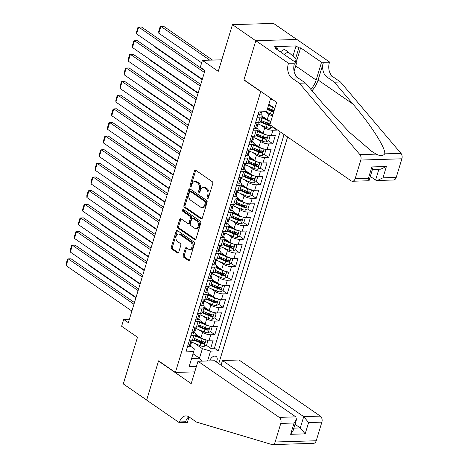 <?xml version="1.0" encoding="UTF-8"?>
<svg xmlns="http://www.w3.org/2000/svg" width="468" height="468" viewBox="0 0 468 468"><rect width="100%" height="100%" fill="white"/><g stroke="black" fill="none" stroke-linecap="round" stroke-linejoin="round"><path stroke-width="0.7" d="M207.511 198.356A1.035 0.702 -91.7 0 0 207.833 198.455A1.035 0.702 -91.7 0 0 208.441 197.865L212.759 183.643A1.48 1 -91.7 0 0 212.25 181.672L195.747 170.276A1.48 1 -91.7 0 0 195.296 170.136A1.48 1 -91.7 0 0 194.425 170.984L190.102 185.199A1.035 0.702 -91.7 0 0 190.464 186.58A1.035 0.702 -91.7 0 0 190.78 186.679A1.035 0.702 -91.7 0 0 191.389 186.089L191.944 184.246A4.738 3.206 -91.7 0 1 194.735 181.537A4.738 3.206 -91.7 0 1 196.18 181.994L197.554 182.941A4.738 3.206 -91.7 0 1 199.192 189.248L198.631 191.09A1.035 0.702 -91.7 0 0 198.988 192.471A1.035 0.702 -91.7 0 0 199.304 192.57A1.035 0.702 -91.7 0 0 199.912 191.974L200.474 190.137A4.738 3.206 -91.7 0 1 203.264 187.422A4.738 3.206 -91.7 0 1 204.709 187.879L206.084 188.826A4.738 3.206 -91.7 0 1 207.716 195.138L207.154 196.975A1.035 0.702 -91.7 0 0 207.511 198.356M216.286 361.934A4.826 3.182 124.6 0 0 216.988 360.378A4.826 3.182 124.6 0 0 216.181 356.511A4.826 3.182 124.6 0 0 209.88 360.594A4.826 3.182 124.6 0 0 209.799 360.904M183.181 255.265A1.48 1 -91.7 0 0 183.69 257.236L188.323 260.43A1.48 1 -91.7 0 0 188.774 260.571A1.48 1 -91.7 0 0 189.645 259.728L194.442 243.933A1.48 1 -91.7 0 0 193.933 241.962L177.43 230.566A1.48 1 -91.7 0 0 176.98 230.426A1.48 1 -91.7 0 0 176.108 231.274L171.311 247.063A1.48 1 -91.7 0 0 171.82 249.034L177.413 252.895A1.48 1 -91.7 0 0 177.863 253.042A1.48 1 -91.7 0 0 178.735 252.194L180.788 245.437A1.48 1 -91.7 0 0 180.279 243.465L177.507 241.546A3.96 2.679 -91.7 0 1 175.956 237.141A3.96 2.679 -91.7 0 1 178.472 234.006A3.96 2.679 -91.7 0 1 179.683 234.386L190.546 241.892A3.96 2.679 -91.7 0 1 192.091 246.297A3.96 2.679 -91.7 0 1 189.575 249.426A3.96 2.679 -91.7 0 1 188.37 249.052L186.556 247.8A1.48 1 -91.7 0 0 186.106 247.66A1.48 1 -91.7 0 0 185.234 248.502L183.181 255.265L184.293 255.23A1.48 1 -91.7 0 0 184.801 257.201L189.312 260.313M260.711 91.588L243.898 79.975L255.809 40.78L232.461 24.652L218.269 71.352L202.392 60.39L200.322 67.205L204.99 70.428L128.355 322.663L123.687 319.439L121.616 326.255L137.493 337.223L123.306 383.918L146.654 400.041L158.564 360.846L175.377 372.452L260.711 91.588L261.056 91.576M200.965 218.808A1.48 1 -91.7 0 0 201.421 218.954A1.48 1 -91.7 0 0 202.293 218.106L207.09 202.311A1.48 1 -91.7 0 0 206.575 200.339L190.078 188.943A1.48 1 -91.7 0 0 189.622 188.803A1.48 1 -91.7 0 0 188.75 189.651L183.953 205.44A1.48 1 -91.7 0 0 184.462 207.412L200.965 218.808L201.86 218.784M200.766 223.125L195.969 238.914A1.48 1 -91.7 0 1 195.097 239.762A1.48 1 -91.7 0 1 194.641 239.622L178.144 228.226A1.48 1 -91.7 0 1 177.629 226.255L179.683 219.498A1.48 1 -91.7 0 1 180.554 218.65A1.48 1 -91.7 0 1 181.011 218.79L187.703 223.411A1.48 1 -91.7 0 0 188.154 223.552A1.48 1 -91.7 0 0 189.025 222.704L190.388 218.223A1.48 1 -91.7 0 0 189.879 216.251L182.906 211.442A1.035 0.702 -91.7 0 1 182.502 210.284A1.035 0.702 -91.7 0 1 183.163 209.465A1.035 0.702 -91.7 0 1 183.479 209.565L200.257 221.153A1.48 1 -91.7 0 1 200.766 223.125M232.461 24.652L273.528 23.4L296.788 39.458M199.69 340.692L202.901 342.904M206.265 345.226L210.694 348.286L213.18 340.107L209.126 340.23L210.781 334.772A6.037 1.983 -163.1 0 1 202.609 332.333L198.806 329.706M203.832 327.056L207.043 329.273M210.407 331.596L214.835 334.649L217.322 326.471L213.268 326.594L214.923 321.142A6.037 1.983 -163.1 0 1 206.751 318.696L202.948 316.07M207.979 313.42L211.185 315.637M214.549 317.959L218.977 321.019L221.463 312.835L217.409 312.957L219.065 307.505A6.037 1.983 -163.1 0 1 210.892 305.06L207.09 302.439M212.121 299.789L215.327 302M218.691 304.323L223.119 307.382L225.605 299.204L221.551 299.327L223.213 293.869A6.037 1.983 -163.1 0 1 215.034 291.429L211.232 288.803M216.263 286.153L219.469 288.37M222.832 290.692L227.261 293.746L229.747 285.568L225.693 285.691L227.354 280.238A6.037 1.983 -163.1 0 1 219.176 277.793L215.374 275.166M220.405 272.516L223.616 274.734M226.974 277.056L231.403 280.116L233.889 271.931L229.841 272.054L231.496 266.602A6.037 1.983 -163.1 0 1 223.318 264.157L219.521 261.536M224.546 258.886L227.758 261.097M231.116 263.42L235.544 266.479L238.031 258.301L233.982 258.424L235.638 252.966A6.037 1.983 -163.1 0 1 227.46 250.526L223.663 247.9M228.688 245.25L231.9 247.467M235.258 249.789L239.686 252.843L242.172 244.665L238.124 244.787L239.78 239.335A6.037 1.983 -163.1 0 1 231.601 236.89L227.805 234.263M232.83 231.613L236.042 233.83M239.405 236.153L243.834 239.212L246.314 231.028L242.266 231.151L243.922 225.699A6.037 1.983 -163.1 0 1 235.743 223.254L231.947 220.633M236.972 217.983L240.183 220.194M243.547 222.516L247.976 225.576L250.462 217.398L246.408 217.521L248.063 212.068A6.037 1.983 -163.1 0 1 239.891 209.623L236.088 206.996M241.114 204.346L244.325 206.564M247.689 208.886L252.117 211.94L254.604 203.761L250.55 203.884L252.205 198.432A6.037 1.983 -163.1 0 1 244.033 195.987L240.23 193.36M245.261 190.71L248.467 192.927M251.831 195.25L256.259 198.309L258.745 190.125L254.691 190.248L256.347 184.796A6.037 1.983 -163.1 0 1 248.175 182.35L244.372 179.73M249.403 177.079L252.609 179.297M255.973 181.613L260.401 184.673L262.887 176.494L258.833 176.617L260.495 171.165A6.037 1.983 -163.1 0 1 252.316 168.72L248.514 166.093M253.545 163.443L256.751 165.66M260.114 167.983L264.543 171.036L267.029 162.858L262.975 162.981L264.636 157.529A6.037 1.983 -163.1 0 1 256.458 155.084L252.656 152.457M257.687 149.807L260.898 152.024M264.256 154.346L268.685 157.406L271.171 149.222L267.117 149.345L268.778 143.892A6.037 1.983 -163.1 0 1 260.6 141.447L256.797 138.826M261.828 136.176L265.04 138.393M268.398 140.71L272.826 143.77L275.313 135.591L271.264 135.714L272.92 130.262A6.037 1.983 -163.1 0 1 264.742 127.817L260.945 125.19M265.97 122.54L269.182 124.757M272.54 127.08L276.968 130.133L277.103 129.706M209.126 340.23A6.037 1.983 16.9 0 1 200.947 337.785L195.975 334.345M213.268 326.594A6.037 1.983 16.9 0 1 205.089 324.149L200.117 320.715M217.409 312.957A6.037 1.983 16.9 0 1 209.237 310.518L204.259 307.078M221.551 299.327A6.037 1.983 16.9 0 1 213.379 296.882L208.4 293.442M225.693 285.691A6.037 1.983 16.9 0 1 217.521 283.245L212.542 279.811M229.841 272.054A6.037 1.983 16.9 0 1 221.662 269.615L216.684 266.175M233.982 258.424A6.037 1.983 16.9 0 1 225.804 255.978L220.826 252.539M238.124 244.787A6.037 1.983 16.9 0 1 229.946 242.342L224.968 238.908M242.266 231.151A6.037 1.983 16.9 0 1 234.088 228.712L229.109 225.272M246.408 217.521A6.037 1.983 16.9 0 1 238.23 215.075L233.257 211.635M250.55 203.884A6.037 1.983 16.9 0 1 242.371 201.439L237.399 198.005M254.691 190.248A6.037 1.983 16.9 0 1 246.519 187.808L241.541 184.369M258.833 176.617A6.037 1.983 16.9 0 1 250.661 174.172L245.682 170.732M262.975 162.981A6.037 1.983 16.9 0 1 254.803 160.536L249.824 157.102M267.117 149.345A6.037 1.983 16.9 0 1 258.944 146.905L253.966 143.465M271.264 135.714A6.037 1.983 16.9 0 1 263.086 133.269L258.108 129.835M194.77 371.861L175.377 372.452M218.749 363.63L287.615 136.966M210.694 348.286L214.408 348.174L218.334 350.883L284.07 134.521M218.334 350.883L210.565 351.117L207.57 360.968M196.425 366.409L189.136 366.631L193.694 351.632L185.919 351.872L258.827 111.905L266.596 111.671L270.685 98.221M194.6 332.561L194.612 332.572A6.037 1.983 -163.1 0 1 195.946 334.462A6.037 1.983 -163.1 0 1 193.91 335.287L190.932 335.38M198.742 318.93L198.76 318.942A6.037 1.983 -163.1 0 1 200.093 320.832A6.037 1.983 -163.1 0 1 198.052 321.656L195.074 321.744M202.884 305.294L202.901 305.306A6.037 1.983 -163.1 0 1 204.235 307.195A6.037 1.983 -163.1 0 1 202.194 308.02L199.216 308.114M207.026 291.658L207.043 291.669A6.037 1.983 -163.1 0 1 208.377 293.559A6.037 1.983 -163.1 0 1 206.335 294.39L203.358 294.477M211.167 278.027L211.185 278.039A6.037 1.983 -163.1 0 1 212.519 279.928A6.037 1.983 -163.1 0 1 210.483 280.753L207.499 280.841M215.309 264.391L215.327 264.402A6.037 1.983 -163.1 0 1 216.661 266.292A6.037 1.983 -163.1 0 1 214.625 267.117L211.641 267.21M219.451 250.754L219.469 250.766A6.037 1.983 -163.1 0 1 220.802 252.656A6.037 1.983 -163.1 0 1 218.767 253.486L215.783 253.574M223.593 237.124L223.61 237.136A6.037 1.983 -163.1 0 1 224.944 239.025A6.037 1.983 -163.1 0 1 222.908 239.85L219.925 239.938M227.735 223.488L227.752 223.499A6.037 1.983 -163.1 0 1 229.086 225.389A6.037 1.983 -163.1 0 1 227.05 226.214L224.073 226.307M231.882 209.851L231.894 209.863A6.037 1.983 -163.1 0 1 233.228 211.752A6.037 1.983 -163.1 0 1 231.192 212.583L228.214 212.671M236.024 196.221L236.042 196.232A6.037 1.983 -163.1 0 1 237.375 198.122A6.037 1.983 -163.1 0 1 235.334 198.947L232.356 199.035M240.166 182.584L240.183 182.596A6.037 1.983 -163.1 0 1 241.517 184.486A6.037 1.983 -163.1 0 1 239.476 185.31L236.498 185.404M244.308 168.948L244.325 168.96A6.037 1.983 -163.1 0 1 245.659 170.849A6.037 1.983 -163.1 0 1 243.617 171.68L240.64 171.768M248.449 155.317L248.467 155.329A6.037 1.983 -163.1 0 1 249.801 157.219A6.037 1.983 -163.1 0 1 247.759 158.044L244.782 158.131M252.591 141.681L252.609 141.693A6.037 1.983 -163.1 0 1 253.943 143.582A6.037 1.983 -163.1 0 1 251.907 144.407L248.923 144.501M256.733 128.045L256.751 128.056A6.037 1.983 -163.1 0 1 258.084 129.946A6.037 1.983 -163.1 0 1 256.049 130.777L253.065 130.864M270.884 121.329A6.037 1.983 -163.1 0 1 267.228 119.632L262.25 116.199M272.54 115.877A6.037 1.983 -163.1 0 1 268.884 114.18L265.303 111.706M260.875 114.414L260.892 114.426A6.037 1.983 -163.1 0 1 262.226 116.316A6.037 1.983 -163.1 0 1 260.19 117.14L257.207 117.228M262.226 116.316L260.571 121.768A6.037 1.983 -163.1 0 1 258.535 122.593L255.551 122.686M189.271 340.833L192.254 340.745A6.037 1.983 16.9 0 0 194.29 339.92L195.946 334.462M193.419 327.202L196.396 327.109A6.037 1.983 16.9 0 0 198.432 326.284L200.093 320.832M197.56 313.566L200.538 313.472A6.037 1.983 16.9 0 0 202.574 312.647L204.235 307.195M201.702 299.93L204.68 299.842A6.037 1.983 16.9 0 0 206.721 299.017L208.377 293.559M205.844 286.299L208.822 286.205A6.037 1.983 16.9 0 0 210.863 285.381L212.519 279.928M209.986 272.663L212.963 272.569A6.037 1.983 16.9 0 0 215.005 271.744L216.661 266.292M214.128 259.026L217.105 258.939A6.037 1.983 16.9 0 0 219.147 258.114L220.802 252.656M218.269 245.396L221.253 245.302A6.037 1.983 16.9 0 0 223.289 244.477L224.944 239.025M222.411 231.759L225.395 231.666A6.037 1.983 16.9 0 0 227.43 230.841L229.086 225.389M226.553 218.123L229.536 218.035A6.037 1.983 16.9 0 0 231.572 217.21L233.228 211.752M230.701 204.493L233.678 204.399A6.037 1.983 16.9 0 0 235.714 203.574L237.375 198.122M234.842 190.856L237.82 190.768A6.037 1.983 16.9 0 0 239.856 189.938L241.517 184.486M238.984 177.22L241.962 177.132A6.037 1.983 16.9 0 0 244.004 176.307L245.659 170.849M243.126 163.589L246.104 163.496A6.037 1.983 16.9 0 0 248.145 162.671L249.801 157.219M247.268 149.953L250.245 149.865A6.037 1.983 16.9 0 0 252.287 149.035L253.943 143.582M251.41 136.317L254.387 136.229A6.037 1.983 16.9 0 0 256.429 135.404L258.084 129.946M276.968 130.133L272.92 130.262M272.826 143.77L268.778 143.892M268.685 157.406L264.636 157.529M264.543 171.036L260.495 171.165M260.401 184.673L256.347 184.796M256.259 198.309L252.205 198.432M252.117 211.94L248.063 212.068M247.976 225.576L243.922 225.699M243.834 239.212L239.78 239.335M239.686 252.843L235.638 252.966M235.544 266.479L231.496 266.602M231.403 280.116L227.354 280.238M227.261 293.746L223.213 293.869M223.119 307.382L219.065 307.505M218.977 321.019L214.923 321.142M214.835 334.649L210.781 334.772M214.408 348.174L280.145 131.812M193.044 353.767L199.485 358.219L202.387 348.672L194.665 343.342M274.821 108.383L268.848 104.259M129.39 319.264L123.687 319.439M221.785 59.793L202.392 60.39M272.306 99.345L270.323 99.403M191.617 358.459L199.485 358.219L201.901 361.144M190.453 346.197L194.395 348.917L193.694 351.632M270.112 108.904L273.324 111.121M202.387 348.672L210.565 351.117M243.898 79.975L244.243 79.964M208.371 198.034A1.035 0.702 -91.7 0 1 208.266 196.94L208.827 195.103A4.738 3.206 -91.7 0 0 207.195 188.797L206.084 188.826M203.264 187.422L204.37 187.393A4.738 3.206 -91.7 0 1 205.821 187.844L207.195 188.797M194.735 181.537L195.846 181.502A4.738 3.206 -91.7 0 1 197.291 181.958L198.666 182.906A4.738 3.206 -91.7 0 1 200.298 189.212L199.742 191.055A1.035 0.702 -91.7 0 0 199.848 192.149M195.864 170.358A1.48 1 -91.7 0 0 195.536 170.949L191.213 185.17A1.035 0.702 -91.7 0 0 191.318 186.258M190.195 189.025A1.48 1 -91.7 0 0 189.862 189.616L185.065 205.411A1.48 1 -91.7 0 0 185.574 207.382L201.96 218.696M205.358 202.901A1.035 0.702 -91.7 0 0 205.002 201.521L190.517 191.517A1.035 0.702 -91.7 0 0 190.201 191.418A1.035 0.702 -91.7 0 0 189.587 192.009L189.002 193.951A4.738 3.206 -91.7 0 0 190.634 200.257L200.532 207.096A4.738 3.206 -91.7 0 0 201.977 207.552A4.738 3.206 -91.7 0 0 204.768 204.838L205.358 202.901L206.47 202.866A1.035 0.702 -91.7 0 0 206.113 201.486L205.002 201.521M190.201 191.418L191.307 191.383A1.035 0.702 -91.7 0 1 191.623 191.482L206.113 201.486M201.977 207.552L203.089 207.517A4.738 3.206 -91.7 0 0 205.879 204.803L204.768 204.838M206.47 202.866L205.879 204.803M195.636 239.505L179.25 228.191L178.144 228.226M181.128 218.872A1.48 1 -91.7 0 0 180.794 219.463L178.741 226.219A1.48 1 -91.7 0 0 179.25 228.191M188.154 223.552L189.265 223.517A1.48 1 -91.7 0 0 190.137 222.674L191.494 218.187A1.48 1 -91.7 0 0 190.985 216.216L184.018 211.407L182.906 211.442M183.772 209.769A1.035 0.702 -91.7 0 0 184.018 211.407M194.647 228.208A3.96 2.679 -91.7 0 0 195.852 228.589A3.96 2.679 -91.7 0 0 198.368 225.453A3.96 2.679 -91.7 0 0 196.823 221.048L192.991 218.404A1.48 1 -91.7 0 0 192.541 218.263A1.48 1 -91.7 0 0 191.669 219.112L190.306 223.593A1.48 1 -91.7 0 0 190.815 225.564L194.647 228.208M195.852 228.589L196.964 228.554A3.96 2.679 -91.7 0 0 199.479 225.424A3.96 2.679 -91.7 0 0 197.929 221.013L196.823 221.048M192.541 218.263L193.653 218.228A1.48 1 -91.7 0 1 194.103 218.369L197.929 221.013M186.673 247.882A1.48 1 -91.7 0 0 186.346 248.473L184.293 255.23M189.575 249.426L190.687 249.397A3.96 2.679 -91.7 0 0 193.202 246.262A3.96 2.679 -91.7 0 0 191.652 241.857L190.546 241.892M178.472 234.006L179.583 233.977A3.96 2.679 -91.7 0 1 180.788 234.351L191.652 241.857M177.547 230.648A1.48 1 -91.7 0 0 177.214 231.239L172.417 247.028A1.48 1 -91.7 0 0 172.932 248.999L178.402 252.784M273.183 107.254A3.996 1.31 -163.1 0 1 272.534 107.002L268.527 105.318M270.568 105.446L268.726 104.668M212.542 60.079L163.654 26.319L160.875 26.401L209.763 60.161M272.943 114.555A3.996 1.31 -163.1 0 1 270.463 113.823L265.438 111.706M201.655 62.811L158.804 33.222L158.734 31.333L160.185 26.559L160.875 26.401L158.804 33.222M274.23 110.325A3.996 1.31 -163.1 0 1 271.75 109.594L267.743 107.909M267.246 109.541L271.253 111.232A3.996 1.31 16.9 0 0 273.733 111.963M274.032 109.916L272.897 111.109A2.036 0.667 -163.1 0 1 271.996 110.817L267.439 108.898M258.149 114.145L259.529 115.14A3.996 1.31 16.9 0 0 260.822 114.59L261.612 112.004A3.996 1.31 16.9 0 0 261.624 111.823M259.529 115.14L258.137 114.174M202.305 79.267L136.603 33.895L138.674 27.08L141.453 26.998L204.879 70.797M204.376 72.452L138.674 27.08L137.984 27.238L136.533 32.011L136.603 33.895M260.694 111.846L261.033 112.443A3.996 1.31 16.9 0 0 261.612 112.004M280.326 51.825L284.398 49.345L288.136 51.925L296.279 58.968L295.308 62.168M284.064 54.405L288.136 51.925M370.323 176.43L375.593 180.069L378.887 169.235M299.403 83.251L305.481 83.064L324.026 104.949L349.268 132.111L371.691 151.316L376.132 154.112C380.215 156.131 383.076 156.043 384.719 153.849C385.971 148.479 370.966 124.968 352.942 104.066L334.398 82.187L326.921 77.027A10.559 7.149 88.3 0 1 323.289 62.964L329.361 62.782L329.589 62.028L296.899 39.458L255.832 40.71L243.963 79.771L276.652 102.346L269.861 124.704L351.117 180.818A4.528 3.065 -91.7 0 0 352.498 181.251A4.528 3.065 -91.7 0 0 355.159 178.665L360.816 160.05A4.528 3.065 -91.7 0 0 359.892 154.61L299.403 83.251L291.933 78.092A10.559 7.149 88.3 0 1 288.294 64.034L288.522 63.285L255.832 40.71M334.398 82.187L340.476 81.999L333 76.84A10.559 7.149 88.3 0 1 329.361 62.782M288.294 64.034L294.372 63.847A10.559 7.149 88.3 0 0 298.011 77.904L305.481 83.064M355.159 178.665L368.427 178.261L371.867 166.941L386.404 166.497L382.97 177.817L396.232 177.407L401.889 158.798L360.816 160.05M384.719 153.849L400.965 153.358L340.476 81.999M288.522 63.285L296.566 63.04L275.646 48.59L277.425 48.537L277.103 49.596M292.956 56.102L296.045 45.946L274.622 46.601L277.425 48.537M296.045 45.946L298.847 47.882L300.62 47.83L321.545 62.273L329.589 62.028M310.822 89.37A16.971 11.179 124.6 0 0 316.14 80.069L321.545 62.273M296.566 63.04L294.074 71.241M311.986 90.745A19.65 12.946 124.6 0 0 318.105 80.01L323.289 62.964M400.965 153.358A4.528 3.065 88.3 0 1 401.889 158.798M396.232 177.407A4.528 3.065 88.3 0 1 393.57 179.999L377.325 180.496L375.593 180.069M300.62 47.83L296.098 62.712M295.641 58.424L298.847 47.882M368.427 178.261L369.088 180.49L368.743 180.759L352.498 181.251M371.867 166.941L372.528 169.176L369.088 180.49M386.404 166.497L380.765 169.176L372.446 169.434M382.97 177.817L377.325 180.496M197.987 361.261L279.244 417.374L295.84 416.871L214.584 360.758L197.987 361.261L191.196 383.625L158.506 361.05L146.636 400.111L179.326 422.686L187.375 422.44L189.043 416.941M221.036 365.215L222.464 360.518L239.06 360.009L320.317 416.122A4.528 3.065 88.3 0 1 321.879 422.148L316.222 440.757A4.528 3.065 88.3 0 1 313.56 443.348L272.487 444.6A4.528 3.065 -91.7 0 1 271.814 444.512L196.466 422.066L188.99 416.906A10.559 7.149 -91.7 0 0 185.767 415.894A10.559 7.149 -91.7 0 0 179.554 421.937L179.326 422.686M321.879 422.148L308.611 422.551L305.171 433.865L290.634 434.31L294.068 422.996L280.806 423.4L275.149 442.008L316.222 440.757M158.845 361.039L158.506 361.05M222.464 360.518L303.72 416.625L320.317 416.122M272.487 444.6A4.528 3.065 -91.7 0 0 275.149 442.008M280.806 423.4A4.528 3.065 -91.7 0 0 279.244 417.374M188.838 416.807A10.559 7.149 -91.7 0 0 185.632 421.75L179.554 421.937M295.015 424.306L300.286 427.945L303.72 416.625L308.611 422.551M305.171 433.865L300.286 427.945L293.846 428.138M290.634 434.31L293.026 430.841L296.466 419.521L295.84 416.871M294.068 422.996L296.466 419.521M270.873 121.37A3.996 1.31 -163.1 0 1 268.392 120.639L261.764 117.848M266.427 119.083L261.957 117.199M272.914 126.816L270.258 128.32A3.996 1.31 -163.1 0 1 266.321 127.454L257.979 123.944M202.188 79.671L154.662 46.853L154.645 46.355M270.083 123.962A3.996 1.31 -163.1 0 1 267.608 123.23L260.974 120.44M260.407 122.043L267.111 124.862A3.996 1.31 16.9 0 0 270.1 125.676L270.843 125.383M269.884 123.546L268.755 124.745A2.036 0.667 -163.1 0 1 267.854 124.447L260.676 121.428M154.785 46.449L154.662 46.853M267.023 135.053A3.996 1.31 -163.1 0 1 264.25 134.275L257.622 131.479M262.285 132.713L257.815 130.835M268.632 135.451L269.995 136.434L268.749 140.523L266.116 141.95A3.996 1.31 -163.1 0 1 262.179 141.09L253.837 137.58M198.04 93.302L150.52 60.489L150.503 59.986M256.265 135.679L262.969 138.499A3.996 1.31 16.9 0 0 265.959 139.306C267.129 138.844 267.292 138.3 266.456 137.674A3.996 1.31 -163.1 0 1 263.466 136.861L256.833 134.07M265.742 137.183L264.613 138.382A2.036 0.667 -163.1 0 1 263.712 138.083L256.534 135.059M266.783 137.791L266.456 137.674M150.643 60.085L150.52 60.489M262.881 148.689A3.996 1.31 -163.1 0 1 260.109 147.906L253.475 145.115M258.143 146.349L253.674 144.472M264.49 149.087L265.853 150.064L264.607 154.153L261.975 155.587A3.996 1.31 -163.1 0 1 258.038 154.727L249.696 151.211M193.898 106.938L146.379 74.12L146.361 73.622M252.123 149.315L258.827 152.135A3.996 1.31 16.9 0 0 261.811 152.942C262.987 152.474 263.151 151.93 262.308 151.304A3.996 1.31 -163.1 0 1 259.325 150.497L252.691 147.707M261.6 150.819L260.471 152.012A2.036 0.667 -163.1 0 1 259.57 151.72L252.387 148.695M262.642 151.421L262.308 151.304M146.502 73.722L146.379 74.12M258.74 162.32A3.996 1.31 -163.1 0 1 255.967 161.542L249.333 158.751M254.001 159.986L249.532 158.102M260.348 162.724L261.711 163.701L260.465 167.79L257.833 169.223A3.996 1.31 -163.1 0 1 253.896 168.357L245.554 164.847M189.756 120.574L142.237 87.756L142.219 87.259M247.981 162.946L254.686 165.766A3.996 1.31 16.9 0 0 257.669 166.579C258.845 166.111 259.009 165.567 258.166 164.941A3.996 1.31 -163.1 0 1 255.183 164.133L248.549 161.343M257.459 164.449L256.329 165.649A2.036 0.667 -163.1 0 1 255.429 165.35L248.245 162.332M258.5 165.058L258.166 164.941M142.36 87.352L142.237 87.756M254.007 127.782L255.382 128.77A3.996 1.31 16.9 0 0 256.68 128.226L257.464 125.635A3.996 1.31 16.9 0 0 257.382 125.161L257.072 124.623M255.382 128.77L253.995 127.811M198.163 92.904L132.462 47.531L134.532 40.716L137.311 40.628L200.737 84.427M200.234 86.083L134.532 40.716L133.842 40.874L132.391 45.648L132.462 47.531M256.148 122.669L255.44 123.049M258.389 122.598L257.962 124.002A3.996 1.31 -163.1 0 1 257.388 124.441C256.517 125.114 256.353 125.664 256.891 126.079A3.996 1.31 16.9 0 0 257.464 125.635M249.859 141.418L251.24 142.407A3.996 1.31 16.9 0 0 252.539 141.862L253.323 139.271A3.996 1.31 16.9 0 0 253.241 138.797L252.931 138.259M251.24 142.407L249.853 141.441M194.021 106.534L128.32 61.168L130.391 54.346L133.169 54.265L196.595 98.064M196.092 99.719L130.391 54.346L129.7 54.504L128.25 59.278L128.32 61.168M252.006 136.299L251.298 136.685M254.247 136.235L253.82 137.633A3.996 1.31 -163.1 0 1 253.246 138.078C252.375 138.75 252.211 139.294 252.749 139.71A3.996 1.31 16.9 0 0 253.323 139.271M245.718 155.048L247.098 156.043A3.996 1.31 16.9 0 0 248.397 155.493L249.181 152.907A3.996 1.31 16.9 0 0 249.099 152.428L248.789 151.889M247.098 156.043L245.712 155.078M189.879 120.171L124.178 74.798L126.249 67.983L129.022 67.901L192.453 111.7M191.95 113.355L126.249 67.983L125.559 68.141L124.108 72.914L124.178 74.798M247.864 149.935L247.157 150.316M250.105 149.865L249.678 151.269A3.996 1.31 -163.1 0 1 249.099 151.708C248.233 152.387 248.069 152.931 248.602 153.346A3.996 1.31 16.9 0 0 249.181 152.907M241.576 168.685L242.956 169.673A3.996 1.31 16.9 0 0 244.255 169.129L245.039 166.538A3.996 1.31 16.9 0 0 244.951 166.064L244.647 165.526M242.956 169.673L241.57 168.714M185.737 133.807L120.036 88.434L122.107 81.619L124.88 81.531L188.311 125.33M187.808 126.986L122.107 81.619L121.417 81.777L119.966 86.551L120.036 88.434M243.717 163.572L243.015 163.952M245.963 163.502L245.536 164.906A3.996 1.31 -163.1 0 1 244.957 165.344C244.091 166.017 243.927 166.567 244.46 166.982A3.996 1.31 16.9 0 0 245.039 166.538M254.598 175.956A3.996 1.31 -163.1 0 1 251.825 175.178L245.191 172.382M249.859 173.616L245.39 171.738M256.207 176.354L257.564 177.337L256.324 181.426L253.691 182.853A3.996 1.31 -163.1 0 1 249.754 181.994L241.412 178.483M185.615 134.205L138.095 101.392L138.078 100.889M243.84 176.582L250.538 179.402A3.996 1.31 16.9 0 0 253.527 180.209C254.703 179.747 254.867 179.203 254.025 178.577A3.996 1.31 -163.1 0 1 251.035 177.764L244.407 174.974M253.317 178.086L252.182 179.285A2.036 0.667 -163.1 0 1 251.287 178.987L244.103 175.962M254.358 178.694L254.025 178.577M138.218 100.989L138.095 101.392M237.434 182.321L238.815 183.31A3.996 1.31 16.9 0 0 240.107 182.766L240.897 180.174A3.996 1.31 16.9 0 0 240.809 179.7L240.505 179.162M238.815 183.31L237.428 182.344M181.596 147.438L115.894 102.071L117.965 95.25L120.738 95.168L184.17 138.967M183.667 140.622L117.965 95.25L117.275 95.408L115.824 100.181L115.894 102.071M239.575 177.202L238.873 177.588M241.821 177.138L241.394 178.536A3.996 1.31 -163.1 0 1 240.815 178.981C239.949 179.654 239.786 180.198 240.318 180.613A3.996 1.31 16.9 0 0 240.897 180.174M250.456 189.593A3.996 1.31 -163.1 0 1 247.683 188.809L241.049 186.018M245.718 187.253L241.248 185.375M252.059 189.99L253.422 190.967L252.182 195.057L249.549 196.49A3.996 1.31 -163.1 0 1 245.612 195.63L237.27 192.114M181.473 147.841L133.953 115.023L133.93 114.525M239.698 190.219L246.396 193.038A3.996 1.31 16.9 0 0 249.385 193.846C250.561 193.378 250.725 192.834 249.883 192.208A3.996 1.31 -163.1 0 1 246.893 191.4L240.265 188.61M249.175 191.722L248.04 192.915A2.036 0.667 -163.1 0 1 247.139 192.623L239.961 189.599M250.21 192.325L249.883 192.208M134.076 114.625L133.953 115.023M233.292 195.952L234.673 196.946A3.996 1.31 16.9 0 0 235.966 196.396L236.755 193.81A3.996 1.31 16.9 0 0 236.668 193.331L236.363 192.793M234.673 196.946L233.286 195.981M177.454 161.074L111.753 115.701L113.823 108.886L116.596 108.804L180.028 152.603M179.525 154.253L113.823 108.886L113.127 109.044L111.682 113.818L111.753 115.701M235.433 190.839L234.731 191.219M237.68 190.768L237.253 192.172A3.996 1.31 -163.1 0 1 236.673 192.611C235.808 193.29 235.638 193.834 236.176 194.249A3.996 1.31 16.9 0 0 236.755 193.81M246.314 203.223A3.996 1.31 -163.1 0 1 243.541 202.445L236.907 199.655M241.57 200.889L237.106 199.005M247.917 203.627L249.28 204.604L248.04 208.693L245.402 210.126A3.996 1.31 -163.1 0 1 241.47 209.26L233.128 205.75M177.331 161.478L129.811 128.659L129.788 128.162M235.556 203.849L242.254 206.669A3.996 1.31 16.9 0 0 245.244 207.482C246.42 207.014 246.583 206.47 245.741 205.844A3.996 1.31 -163.1 0 1 242.752 205.037L236.118 202.246M245.033 205.353L243.898 206.552A2.036 0.667 -163.1 0 1 242.997 206.253L235.819 203.235M246.069 205.961L245.741 205.844M129.928 128.255L129.811 128.659M229.15 209.588L230.531 210.577A3.996 1.31 16.9 0 0 231.824 210.033L232.614 207.441A3.996 1.31 16.9 0 0 232.526 206.967L232.222 206.429M230.531 210.577L229.139 209.617M173.312 174.704L107.611 129.338L109.682 122.522L112.455 122.435L175.886 166.234M175.383 167.889L109.682 122.522L108.986 122.68L107.535 127.448L107.611 129.338M231.291 204.475L230.589 204.855M233.538 204.405L233.111 205.809A3.996 1.31 -163.1 0 1 232.532 206.248C231.666 206.92 231.496 207.47 232.034 207.886A3.996 1.31 16.9 0 0 232.614 207.441M242.172 216.859A3.996 1.31 -163.1 0 1 239.4 216.081L232.766 213.285M237.428 214.519L232.959 212.642M243.775 217.257L245.138 218.24L243.898 222.329L241.26 223.757A3.996 1.31 -163.1 0 1 237.329 222.897L228.987 219.387M173.189 175.108L125.664 142.295L125.646 141.792M231.414 217.485L238.113 220.305A3.996 1.31 16.9 0 0 241.102 221.112C242.278 220.65 242.442 220.106 241.599 219.48A3.996 1.31 -163.1 0 1 238.61 218.667L231.976 215.877M240.891 218.989L239.756 220.188A2.036 0.667 -163.1 0 1 238.855 219.89L231.678 216.865M241.927 219.597L241.599 219.48M125.787 141.892L125.664 142.295M225.009 223.224L226.389 224.213A3.996 1.31 16.9 0 0 227.682 223.669L228.472 221.077A3.996 1.31 16.9 0 0 228.384 220.603L228.08 220.065M226.389 224.213L224.997 223.248M169.17 188.341L103.463 142.974L105.54 136.153L108.313 136.071L171.744 179.87M171.241 181.525L105.54 136.153L104.844 136.311L103.393 141.084L103.463 142.974M227.15 218.106L226.442 218.492M229.39 218.041L228.969 219.439A3.996 1.31 -163.1 0 1 228.39 219.878C227.524 220.557 227.354 221.101 227.893 221.516A3.996 1.31 16.9 0 0 228.472 221.077M238.031 230.49A3.996 1.31 -163.1 0 1 235.258 229.712L228.624 226.921M233.286 228.156L228.817 226.278M239.634 230.894L240.997 231.871L239.756 235.96L237.118 237.393A3.996 1.31 -163.1 0 1 233.181 236.527L224.839 233.017M169.047 188.744L121.522 155.926L121.504 155.429M227.267 231.122L233.971 233.941A3.996 1.31 16.9 0 0 236.96 234.749C238.13 234.281 238.3 233.737 237.457 233.111A3.996 1.31 -163.1 0 1 234.468 232.303L227.834 229.513M236.749 232.625L235.615 233.819A2.036 0.667 -163.1 0 1 234.714 233.526L227.536 230.502M237.785 233.228L237.457 233.111M121.645 155.528L121.522 155.926M220.867 236.855L222.247 237.849A3.996 1.31 16.9 0 0 223.54 237.299L224.33 234.714A3.996 1.31 16.9 0 0 224.242 234.234L223.938 233.696M222.247 237.849L220.855 236.884M165.023 201.977L99.321 156.604L101.392 149.789L104.171 149.701L167.597 193.506M167.099 195.156L101.392 149.789L100.702 149.947L99.251 154.721L99.321 156.604M223.008 231.742L222.3 232.122M225.248 231.672L224.827 233.076A3.996 1.31 -163.1 0 1 224.248 233.514C223.376 234.193 223.213 234.737 223.751 235.152A3.996 1.31 16.9 0 0 224.33 234.714M233.883 244.126A3.996 1.31 -163.1 0 1 231.11 243.348L224.482 240.558M229.144 241.792L224.675 239.909M235.492 244.53L236.855 245.507L235.609 249.596L232.976 251.029A3.996 1.31 -163.1 0 1 229.039 250.164L220.697 246.654M164.906 202.381L117.38 169.562L117.363 169.065M223.125 244.752L229.829 247.572A3.996 1.31 16.9 0 0 232.818 248.385C233.988 247.917 234.158 247.373 233.316 246.747A3.996 1.31 -163.1 0 1 230.326 245.94L223.692 243.144M232.602 246.256L231.473 247.455A2.036 0.667 -163.1 0 1 230.572 247.157L223.394 244.138M233.643 246.864L233.316 246.747M117.503 169.159L117.38 169.562M216.725 250.491L218.106 251.48A3.996 1.31 16.9 0 0 219.398 250.936L220.182 248.344A3.996 1.31 16.9 0 0 220.1 247.87L219.79 247.332M218.106 251.48L216.713 250.52M160.881 215.608L95.179 170.241L97.25 163.426L100.029 163.338L163.455 207.137M162.952 208.792L97.25 163.426L96.56 163.584L95.109 168.351L95.179 170.241M218.866 245.378L218.158 245.758M221.107 245.308L220.68 246.712A3.996 1.31 -163.1 0 1 220.106 247.151C219.235 247.824 219.071 248.373 219.609 248.783A3.996 1.31 16.9 0 0 220.182 248.344M229.741 257.763A3.996 1.31 -163.1 0 1 226.968 256.979L220.34 254.188M225.003 255.423L220.533 253.545M231.35 258.161L232.713 259.137L231.467 263.232L228.834 264.66A3.996 1.31 -163.1 0 1 224.897 263.8L216.555 260.29M160.758 216.011L113.238 183.199L113.221 182.695M218.983 258.389L225.687 261.208A3.996 1.31 16.9 0 0 228.676 262.016C229.846 261.553 230.016 261.004 229.174 260.383A3.996 1.31 -163.1 0 1 226.184 259.57L219.55 256.78M228.46 259.892L227.331 261.091A2.036 0.667 -163.1 0 1 226.43 260.793L219.252 257.769M229.501 260.5L229.174 260.383M113.361 182.795L113.238 183.199M212.577 264.127L213.958 265.116A3.996 1.31 16.9 0 0 215.257 264.572L216.04 261.981A3.996 1.31 16.9 0 0 215.959 261.507L215.649 260.969M213.958 265.116L212.571 264.151M156.739 229.244L91.038 183.877L93.109 177.056L95.887 176.974L159.313 220.773M158.81 222.429L93.109 177.056L92.418 177.214L90.968 181.988L91.038 183.877M214.724 259.009L214.016 259.395M216.965 258.944L216.538 260.343A3.996 1.31 -163.1 0 1 215.964 260.781C215.093 261.46 214.929 262.004 215.467 262.419A3.996 1.31 16.9 0 0 216.04 261.981M225.599 271.393A3.996 1.31 -163.1 0 1 222.826 270.615L216.193 267.825M220.861 269.059L216.391 267.175M227.208 271.797L228.571 272.774L227.325 276.863L224.693 278.296A3.996 1.31 -163.1 0 1 220.756 277.43L212.413 273.92M156.616 229.648L109.097 196.829L109.079 196.332M214.841 272.019L221.545 274.845A3.996 1.31 16.9 0 0 224.529 275.652C225.705 275.184 225.869 274.64 225.026 274.014A3.996 1.31 -163.1 0 1 222.043 273.207L215.409 270.416M224.318 273.528L223.189 274.722A2.036 0.667 -163.1 0 1 222.288 274.429L215.104 271.405M225.36 274.131L225.026 274.014M109.219 196.431L109.097 196.829M208.435 277.758L209.816 278.752A3.996 1.31 16.9 0 0 211.115 278.203L211.899 275.617A3.996 1.31 16.9 0 0 211.817 275.137L211.507 274.599M209.816 278.752L208.43 277.787M152.597 242.88L86.896 197.508L88.967 190.692L91.74 190.605L155.171 234.409M154.668 236.059L88.967 190.692L88.276 190.85L86.826 195.624L86.896 197.508M210.582 272.645L209.875 273.025M212.823 272.575L212.396 273.979A3.996 1.31 -163.1 0 1 211.817 274.418C210.951 275.096 210.787 275.64 211.32 276.056A3.996 1.31 16.9 0 0 211.899 275.617M221.458 285.03A3.996 1.31 -163.1 0 1 218.685 284.251L212.051 281.461M216.719 282.695L212.25 280.812M223.066 285.433L224.429 286.41L223.183 290.499L220.551 291.933A3.996 1.31 -163.1 0 1 216.614 291.067L208.272 287.557M152.474 243.284L104.955 210.465L104.937 209.968M210.699 285.655L217.404 288.475A3.996 1.31 16.9 0 0 220.387 289.288C221.563 288.82 221.727 288.276 220.884 287.65A3.996 1.31 -163.1 0 1 217.901 286.843L211.267 284.047M220.176 287.159L219.047 288.358A2.036 0.667 -163.1 0 1 218.146 288.06L210.963 285.041M221.218 287.767L220.884 287.65M105.078 210.062L104.955 210.465M204.294 291.394L205.674 292.383A3.996 1.31 16.9 0 0 206.973 291.839L207.757 289.247A3.996 1.31 16.9 0 0 207.675 288.774L207.365 288.235M205.674 292.383L204.288 291.418M148.455 256.511L82.754 211.144L84.825 204.329L87.598 204.241L151.029 248.04M150.526 249.696L84.825 204.329L84.135 204.487L82.684 209.254L82.754 211.144M206.435 286.281L205.733 286.662M208.681 286.211L208.254 287.615A3.996 1.31 -163.1 0 1 207.675 288.054C206.809 288.727 206.645 289.277 207.178 289.686A3.996 1.31 16.9 0 0 207.757 289.247M217.316 298.666A3.996 1.31 -163.1 0 1 214.543 297.882L207.909 295.092M212.577 296.326L208.108 294.448M218.925 299.064L220.282 300.041L219.042 304.136L216.409 305.563A3.996 1.31 -163.1 0 1 212.472 304.703L204.13 301.193M148.333 256.914L100.813 224.102L100.796 223.599M206.558 299.292L213.256 302.112A3.996 1.31 16.9 0 0 216.245 302.919C217.421 302.457 217.585 301.907 216.742 301.287A3.996 1.31 -163.1 0 1 213.753 300.474L207.125 297.683M216.035 300.795L214.906 301.995A2.036 0.667 -163.1 0 1 214.005 301.696L206.821 298.672M217.076 301.404L216.742 301.287M100.936 223.698L100.813 224.102M200.152 305.031L201.532 306.019A3.996 1.31 16.9 0 0 202.825 305.475L203.615 302.884A3.996 1.31 16.9 0 0 203.527 302.41L203.223 301.872M201.532 306.019L200.146 305.054M144.314 270.147L78.612 224.78L80.683 217.959L83.456 217.877L146.888 261.676M146.385 263.332L80.683 217.959L79.993 218.117L78.542 222.891L78.612 224.78M202.293 299.912L201.591 300.298M204.539 299.848L204.112 301.246A3.996 1.31 -163.1 0 1 203.533 301.685C202.667 302.363 202.504 302.907 203.036 303.322A3.996 1.31 16.9 0 0 203.615 302.884M213.174 312.296A3.996 1.31 -163.1 0 1 210.401 311.518L203.767 308.728M208.435 309.962L203.966 308.079M214.777 312.7L216.14 313.677L214.9 317.766L212.267 319.199A3.996 1.31 -163.1 0 1 208.33 318.334L199.988 314.824M144.191 270.551L96.671 237.732L96.648 237.235M202.416 312.922L209.114 315.748A3.996 1.31 16.9 0 0 212.103 316.555C213.279 316.087 213.443 315.543 212.601 314.917A3.996 1.31 -163.1 0 1 209.611 314.11L202.983 311.319M211.893 314.426L210.758 315.625A2.036 0.667 -163.1 0 1 209.863 315.333L202.679 312.308M212.928 315.034L212.601 314.917M96.794 237.334L96.671 237.732M196.01 318.661L197.391 319.656A3.996 1.31 16.9 0 0 198.684 319.106L199.473 316.52A3.996 1.31 16.9 0 0 199.386 316.04L199.081 315.502M197.391 319.656L196.004 318.69M140.172 283.784L74.47 238.411L76.541 231.596L79.314 231.508L142.746 275.313M142.243 276.962L76.541 231.596L75.845 231.754L74.4 236.527L74.47 238.411M198.151 313.548L197.449 313.929M200.398 313.478L199.971 314.882A3.996 1.31 -163.1 0 1 199.391 315.321C198.526 315.999 198.356 316.543 198.894 316.959A3.996 1.31 16.9 0 0 199.473 316.52M209.032 325.933A3.996 1.31 -163.1 0 1 206.259 325.155L199.625 322.364M204.288 323.599L199.824 321.715M210.635 326.336L211.998 327.313L210.758 331.402L208.12 332.836A3.996 1.31 -163.1 0 1 204.188 331.97L195.846 328.46M140.049 284.187L92.529 251.369L92.506 250.871M198.274 326.559L204.972 329.378A3.996 1.31 16.9 0 0 207.962 330.192C209.137 329.724 209.301 329.18 208.459 328.554A3.996 1.31 -163.1 0 1 205.47 327.746L198.836 324.95M207.751 328.062L206.616 329.261A2.036 0.667 -163.1 0 1 205.715 328.963L198.537 325.944M208.786 328.671L208.459 328.554M92.646 250.965L92.529 251.369M191.868 332.298L193.249 333.286A3.996 1.31 16.9 0 0 194.542 332.742L195.331 330.151A3.996 1.31 16.9 0 0 195.244 329.677L194.94 329.139M193.249 333.286L191.857 332.321M136.03 297.414L70.329 252.047L72.4 245.232L75.172 245.144L138.604 288.943M138.101 290.599L72.4 245.232L71.703 245.39L70.253 250.158L70.329 252.047M194.009 327.185L193.307 327.565M196.256 327.114L195.829 328.518A3.996 1.31 -163.1 0 1 195.25 328.957C194.384 329.63 194.214 330.18 194.752 330.589A3.996 1.31 16.9 0 0 195.331 330.151M204.89 339.569A3.996 1.31 -163.1 0 1 202.117 338.785L195.484 335.995M200.146 337.229L195.677 335.351M206.493 339.967L207.856 340.944L206.616 345.039L203.978 346.466A3.996 1.31 -163.1 0 1 200.047 345.606L191.704 342.096M135.907 297.818L88.382 265.005L88.364 264.502M194.132 340.195L200.831 343.015A3.996 1.31 16.9 0 0 203.82 343.822C204.996 343.36 205.159 342.81 204.317 342.184A3.996 1.31 -163.1 0 1 201.328 341.377L194.694 338.586M203.609 341.698L202.474 342.898A2.036 0.667 -163.1 0 1 201.573 342.599L194.395 339.575M204.645 342.307L204.317 342.184M88.505 264.601L88.382 265.005M187.726 345.934L189.107 346.923A3.996 1.31 16.9 0 0 190.4 346.378L191.19 343.787A3.996 1.31 16.9 0 0 191.102 343.313L190.798 342.775M189.107 346.923L187.715 345.957M131.888 311.05L66.187 265.684L68.258 258.863L71.031 258.781L134.462 302.58M133.959 304.235L68.258 258.863L67.562 259.02L66.111 263.794L66.187 265.684M189.868 340.815L189.166 341.201M192.108 340.745L191.687 342.149A3.996 1.31 -163.1 0 1 191.108 342.588C190.242 343.266 190.072 343.81 190.611 344.226A3.996 1.31 16.9 0 0 191.19 343.787M200.947 337.785L202.609 332.333M205.089 324.149L206.751 318.696M209.237 310.518L210.892 305.06M213.379 296.882L215.034 291.429M217.521 283.245L219.176 277.793M221.662 269.615L223.318 264.157M225.804 255.978L227.46 250.526M229.946 242.342L231.601 236.89M234.088 228.712L235.743 223.254M238.23 215.075L239.891 209.623M242.371 201.439L244.033 195.987M246.519 187.808L248.175 182.35M250.661 174.172L252.316 168.72M254.803 160.536L256.458 155.084M258.944 146.905L260.6 141.447M263.086 133.269L264.742 127.817M267.228 119.632L268.884 114.18M258.535 122.593L260.19 117.14M192.254 340.745L193.91 335.287M196.396 327.109L198.052 321.656M200.538 313.472L202.194 308.02M204.68 299.842L206.335 294.39M208.822 286.205L210.483 280.753M212.963 272.569L214.625 267.117M217.105 258.939L218.767 253.486M221.253 245.302L222.908 239.85M225.395 231.666L227.05 226.214M229.536 218.035L231.192 212.583M233.678 204.399L235.334 198.947M237.82 190.768L239.476 185.31M241.962 177.132L243.617 171.68M246.104 163.496L247.759 158.044M250.245 149.865L251.907 144.407M254.387 136.229L256.049 130.777M208.827 195.103L207.716 195.138M205.821 187.844L204.709 187.879M199.742 191.055L198.631 191.09M200.298 189.212L199.192 189.248M198.666 182.906L197.554 182.941M197.291 181.958L196.18 181.994M191.213 185.17L190.102 185.199M195.536 170.949L194.425 170.984M208.266 196.94L207.154 196.975M185.574 207.382L184.462 207.412M185.065 205.411L183.953 205.44M189.862 189.616L188.75 189.651M191.623 191.482L190.517 191.517M195.536 239.593L194.641 239.622M178.741 226.219L177.629 226.255M180.794 219.463L179.683 219.498M190.137 222.674L189.025 222.704M191.494 218.187L190.388 218.223M190.985 216.216L189.879 216.251M194.103 218.369L192.991 218.404M186.346 248.473L185.234 248.502M180.788 234.351L179.683 234.386M178.308 252.872L177.413 252.895M172.932 248.999L171.82 249.034M172.417 247.028L171.311 247.063M177.214 231.239L176.108 231.274M189.218 260.401L188.323 260.43M184.801 257.201L183.69 257.236M271.75 109.594L272.534 107.002M270.463 113.823L271.253 111.232M272.897 111.109L273.798 111.735M260.471 111.858L259.483 115.105M260.699 112.215L261.033 112.443M326.921 77.027L333 76.84M298.011 77.904L291.933 78.092M359.892 154.61L376.132 154.112M352.942 104.066L318.105 80.01M295.682 65.947L316.14 80.069M270.323 128.285L271.142 125.594M267.608 123.23L268.392 120.639M266.321 127.454L267.111 124.862M268.755 124.745L270.1 125.676M266.181 141.915L268.176 135.357M263.466 136.861L264.25 134.275M262.179 141.09L262.969 138.499M264.613 138.382L265.959 139.306M262.039 155.551L264.034 148.988M259.325 150.497L260.109 147.906M258.038 154.727L258.827 152.135M260.471 152.012L261.811 152.942M257.897 169.188L259.892 162.624M255.183 164.133L255.967 161.542M253.896 168.357L254.686 165.766M256.329 165.649L257.669 166.579M257.195 122.634L255.341 128.741M253.053 136.27L251.199 142.371M248.912 149.906L247.057 156.008M244.77 163.537L242.915 169.644M253.755 182.818L255.75 176.261M251.035 177.764L251.825 175.178M249.754 181.994L250.538 179.402M252.182 179.285L253.527 180.209M240.622 177.173L238.768 183.275M249.614 196.455L251.608 189.891M246.893 191.4L247.683 188.809M245.612 195.63L246.396 193.038M248.04 192.915L249.385 193.846M236.48 190.804L234.626 196.911M245.472 210.091L247.467 203.527M242.752 205.037L243.541 202.445M241.47 209.26L242.254 206.669M243.898 206.552L245.244 207.482M232.339 204.44L230.484 210.547M241.33 223.722L243.319 217.164M238.61 218.667L239.4 216.081M237.329 222.897L238.113 220.305M239.756 220.188L241.102 221.112M228.197 218.076L226.342 224.178M237.188 237.358L239.177 230.794M234.468 232.303L235.258 229.712M233.181 236.527L233.971 233.941M235.615 233.819L236.96 234.749M224.055 231.707L222.201 237.814M233.041 250.994L235.035 244.431M230.326 245.94L231.11 243.348M229.039 250.164L229.829 247.572M231.473 247.455L232.818 248.385M219.913 245.343L218.059 251.451M228.899 264.625L230.894 258.067M226.184 259.57L226.968 256.979M224.897 263.8L225.687 261.208M227.331 261.091L228.676 262.016M215.771 258.979L213.917 265.081M224.757 278.261L226.752 271.697M222.043 273.207L222.826 270.615M220.756 277.43L221.545 274.845M223.189 274.722L224.529 275.652M211.63 272.61L209.775 278.717M220.615 291.897L222.61 285.334M217.901 286.843L218.685 284.251M216.614 291.067L217.404 288.475M219.047 288.358L220.387 289.288M207.488 286.246L205.633 292.354M216.473 305.528L218.468 298.97M213.753 300.474L214.543 297.882M212.472 304.703L213.256 302.112M214.906 301.995L216.245 302.919M203.346 299.883L201.486 305.984M212.332 319.164L214.326 312.601M209.611 314.11L210.401 311.518M208.33 318.334L209.114 315.748M210.758 315.625L212.103 316.555M199.198 313.513L197.344 319.621M208.19 332.801L210.185 326.237M205.47 327.746L206.259 325.155M204.188 331.97L204.972 329.378M206.616 329.261L207.962 330.192M195.057 327.15L193.202 333.257M204.048 346.431L206.037 339.873M201.328 341.377L202.117 338.785M200.047 345.606L200.831 343.015M202.474 342.898L203.82 343.822M190.915 340.786L189.06 346.887"/></g></svg>
